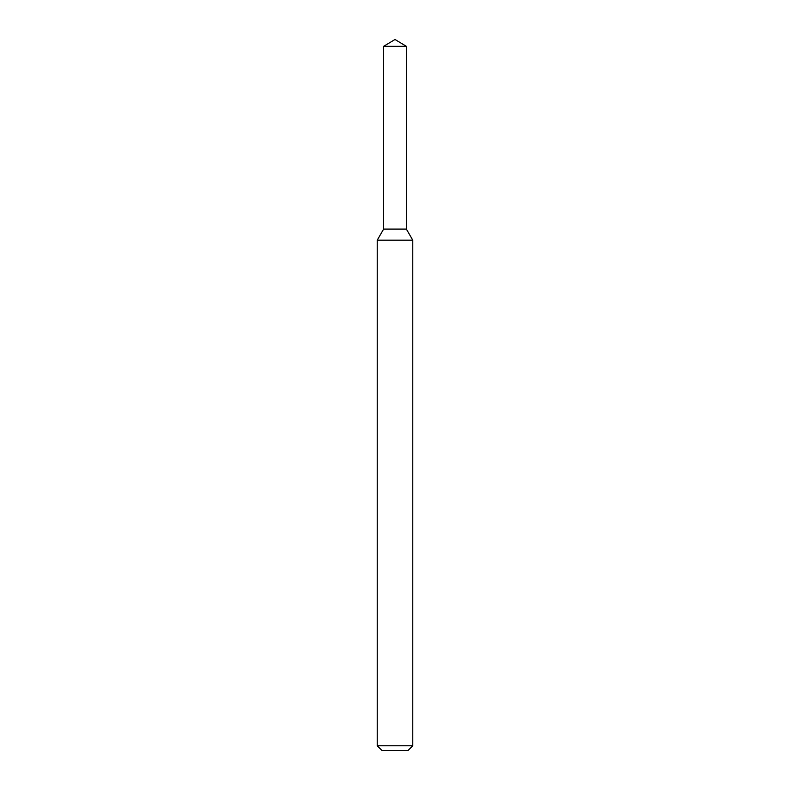 <?xml version="1.0" encoding="UTF-8"?>
<svg xmlns="http://www.w3.org/2000/svg" width="790" height="790" viewBox="0 0 790 790"><rect width="100%" height="100%" fill="white"/><g stroke="black" fill="none" stroke-linecap="round" stroke-linejoin="round"><path stroke-width="1.19" d="M383.624 46.334L383.624 229.1L406.376 229.1L412.775 240.18L377.225 240.18L383.624 229.1L406.376 229.1L406.376 46.334L383.624 46.334L395 39.5L406.376 46.334M412.775 745.76L408.035 750.5L381.965 750.5L377.225 745.76L412.775 745.76L412.775 240.18M377.225 745.76L377.225 240.18"/></g></svg>
